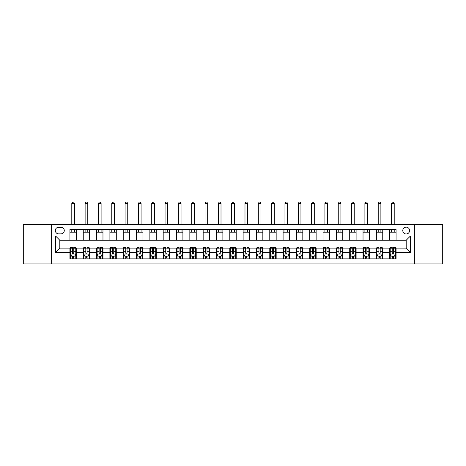 <?xml version="1.0" encoding="UTF-8"?>
<svg xmlns="http://www.w3.org/2000/svg" width="466" height="466" viewBox="0 0 466 466"><rect width="100%" height="100%" fill="white"/><g stroke="black" fill="none" stroke-linecap="round" stroke-linejoin="round"><path stroke-width="0.7" d="M406.195 227.14A3.413 3.413 0 0 0 402.787 230.548A3.413 3.413 0 0 0 406.195 233.961A3.413 3.413 0 0 0 409.608 230.548A3.413 3.413 0 0 0 406.195 227.14M414.723 263.907L442.7 263.907L442.7 224.472L414.723 224.472L414.723 263.907L51.277 263.907L51.277 224.472L23.3 224.472L23.3 263.907L51.277 263.907M58.634 233.85L60.976 233.85A3.303 3.303 0 0 0 64.279 230.548A3.303 3.303 0 0 0 60.976 227.245L58.634 227.245A3.303 3.303 0 0 0 55.326 230.548A3.303 3.303 0 0 0 58.634 233.85M414.723 224.472L51.277 224.472M69.929 252.397L55.541 252.397L55.541 235.982L69.929 235.982L69.929 240.246L59.805 240.246L59.805 248.133L69.929 248.133L69.929 258.846L396.071 258.846L396.071 248.133L406.195 248.133L406.195 240.246L396.071 240.246L396.071 235.982L410.459 235.982L410.459 252.397L396.071 252.397M396.071 235.982L396.071 229.534L69.929 229.534L69.929 235.982M389.675 229.534L389.675 240.246L396.071 240.246M389.675 240.246L69.929 240.246M69.929 248.133L70.465 248.133M72.486 248.133L73.768 248.133M75.789 248.133L76.325 248.133L76.325 258.846M83.787 248.133L76.325 248.133M85.808 248.133L87.09 248.133M89.117 248.133L89.647 248.133L89.647 258.846M97.109 248.133L89.647 248.133M99.136 248.133L100.411 248.133M102.438 248.133L102.969 248.133L102.969 258.846M110.43 248.133L102.969 248.133M112.457 248.133L113.733 248.133M115.76 248.133L116.29 248.133L116.29 258.846M123.752 248.133L116.29 248.133M125.779 248.133L127.055 248.133M129.082 248.133L129.618 248.133L129.618 258.846M137.074 248.133L129.618 248.133M139.101 248.133L140.382 248.133M142.404 248.133L142.94 248.133L142.94 258.846M150.401 248.133L142.94 248.133M152.423 248.133L153.704 248.133M155.726 248.133L156.261 248.133L156.261 258.846M163.723 248.133L156.261 248.133M165.745 248.133L167.026 248.133M169.053 248.133L169.583 248.133L169.583 258.846M177.045 248.133L169.583 248.133M179.072 248.133L180.348 248.133M182.375 248.133L182.905 248.133L182.905 258.846M190.367 248.133L182.905 248.133M192.394 248.133L193.67 248.133M195.697 248.133L196.227 248.133L196.227 258.846M203.689 248.133L196.227 248.133M205.716 248.133L206.991 248.133M209.018 248.133L209.554 248.133L209.554 258.846M217.01 248.133L209.554 248.133M219.037 248.133L220.319 248.133M222.34 248.133L222.876 248.133L222.876 258.846M230.338 248.133L222.876 248.133M232.359 248.133L233.641 248.133M235.662 248.133L236.198 248.133L236.198 258.846M243.66 248.133L236.198 248.133M245.681 248.133L246.963 248.133M248.99 248.133L249.52 248.133L249.52 258.846M256.982 248.133L249.52 248.133M259.009 248.133L260.284 248.133M262.311 248.133L262.841 248.133L262.841 258.846M270.303 248.133L262.841 248.133M272.33 248.133L273.606 248.133M275.633 248.133L276.163 248.133L276.163 258.846M283.625 248.133L276.163 248.133M285.652 248.133L286.928 248.133M288.955 248.133L289.491 248.133L289.491 258.846M296.947 248.133L289.491 248.133M298.974 248.133L300.255 248.133M302.277 248.133L302.813 248.133L302.813 258.846M310.274 248.133L302.813 248.133M312.296 248.133L313.577 248.133M315.599 248.133L316.134 248.133L316.134 258.846M323.596 248.133L316.134 248.133M325.618 248.133L326.899 248.133M328.926 248.133L329.456 248.133L329.456 258.846M336.918 248.133L329.456 248.133M338.945 248.133L340.221 248.133M342.248 248.133L342.778 248.133L342.778 258.846M350.24 248.133L342.778 248.133M352.267 248.133L353.543 248.133M355.57 248.133L356.1 248.133L356.1 258.846M363.562 248.133L356.1 248.133M365.589 248.133L366.864 248.133M368.891 248.133L369.427 248.133L369.427 258.846M376.883 248.133L369.427 248.133M378.91 248.133L380.192 248.133M382.213 248.133L382.749 248.133L382.749 258.846M390.211 248.133L382.749 248.133M392.232 248.133L393.514 248.133M395.535 248.133L396.071 248.133M76.325 229.534L76.325 240.246M69.929 232.202L76.325 232.202M69.929 256.184L70.465 256.184M72.486 256.184L73.768 256.184M75.789 256.184L76.325 256.184M83.251 248.133L83.251 258.846M83.251 229.534L83.251 240.246M89.647 229.534L89.647 240.246M83.251 232.202L89.647 232.202M83.251 256.184L83.787 256.184M85.808 256.184L87.09 256.184M89.117 256.184L89.647 256.184M96.573 248.133L96.573 258.846M96.573 256.184L97.109 256.184M99.136 256.184L100.411 256.184M102.438 256.184L102.969 256.184M96.573 229.534L96.573 240.246M102.969 229.534L102.969 240.246M96.573 232.202L102.969 232.202M109.9 248.133L109.9 258.846M109.9 256.184L110.43 256.184M112.457 256.184L113.733 256.184M115.76 256.184L116.29 256.184M109.9 229.534L109.9 240.246M116.29 229.534L116.29 240.246M109.9 232.202L116.29 232.202M123.222 248.133L123.222 258.846M123.222 256.184L123.752 256.184M125.779 256.184L127.055 256.184M129.082 256.184L129.618 256.184M123.222 229.534L123.222 240.246M129.618 229.534L129.618 240.246M123.222 232.202L129.618 232.202M136.544 248.133L136.544 258.846M136.544 256.184L137.074 256.184M139.101 256.184L140.382 256.184M142.404 256.184L142.94 256.184M136.544 229.534L136.544 240.246M142.94 229.534L142.94 240.246M136.544 232.202L142.94 232.202M149.866 248.133L149.866 258.846M149.866 256.184L150.401 256.184M152.423 256.184L153.704 256.184M155.726 256.184L156.261 256.184M149.866 229.534L149.866 240.246M156.261 229.534L156.261 240.246M149.866 232.202L156.261 232.202M163.187 248.133L163.187 258.846M163.187 256.184L163.723 256.184M165.745 256.184L167.026 256.184M169.053 256.184L169.583 256.184M163.187 229.534L163.187 240.246M169.583 229.534L169.583 240.246M163.187 232.202L169.583 232.202M176.509 248.133L176.509 258.846M176.509 256.184L177.045 256.184M179.072 256.184L180.348 256.184M182.375 256.184L182.905 256.184M176.509 229.534L176.509 240.246M182.905 229.534L182.905 240.246M176.509 232.202L182.905 232.202M189.837 248.133L189.837 258.846M189.837 256.184L190.367 256.184M192.394 256.184L193.67 256.184M195.697 256.184L196.227 256.184M189.837 229.534L189.837 240.246M196.227 229.534L196.227 240.246M189.837 232.202L196.227 232.202M203.159 248.133L203.159 258.846M203.159 256.184L203.689 256.184M205.716 256.184L206.991 256.184M209.018 256.184L209.554 256.184M203.159 229.534L203.159 240.246M209.554 229.534L209.554 240.246M203.159 232.202L209.554 232.202M216.48 248.133L216.48 258.846M216.48 256.184L217.01 256.184M219.037 256.184L220.319 256.184M222.34 256.184L222.876 256.184M216.48 229.534L216.48 240.246M222.876 229.534L222.876 240.246M216.48 232.202L222.876 232.202M229.802 248.133L229.802 258.846M229.802 256.184L230.338 256.184M232.359 256.184L233.641 256.184M235.662 256.184L236.198 256.184M229.802 229.534L229.802 240.246M236.198 229.534L236.198 240.246M229.802 232.202L236.198 232.202M243.124 248.133L243.124 258.846M243.124 256.184L243.66 256.184M245.681 256.184L246.963 256.184M248.99 256.184L249.52 256.184M243.124 229.534L243.124 240.246M249.52 229.534L249.52 240.246M243.124 232.202L249.52 232.202M256.446 248.133L256.446 258.846M256.446 256.184L256.982 256.184M259.009 256.184L260.284 256.184M262.311 256.184L262.841 256.184M256.446 229.534L256.446 240.246M262.841 229.534L262.841 240.246M256.446 232.202L262.841 232.202M269.773 248.133L269.773 258.846M269.773 256.184L270.303 256.184M272.33 256.184L273.606 256.184M275.633 256.184L276.163 256.184M269.773 229.534L269.773 240.246M276.163 229.534L276.163 240.246M269.773 232.202L276.163 232.202M283.095 248.133L283.095 258.846M283.095 256.184L283.625 256.184M285.652 256.184L286.928 256.184M288.955 256.184L289.491 256.184M283.095 229.534L283.095 240.246M289.491 229.534L289.491 240.246M283.095 232.202L289.491 232.202M296.417 248.133L296.417 258.846M296.417 256.184L296.947 256.184M298.974 256.184L300.255 256.184M302.277 256.184L302.813 256.184M296.417 229.534L296.417 240.246M302.813 229.534L302.813 240.246M296.417 232.202L302.813 232.202M309.739 248.133L309.739 258.846M309.739 256.184L310.274 256.184M312.296 256.184L313.577 256.184M315.599 256.184L316.134 256.184M309.739 229.534L309.739 240.246M316.134 229.534L316.134 240.246M309.739 232.202L316.134 232.202M323.06 248.133L323.06 258.846M323.06 256.184L323.596 256.184M325.618 256.184L326.899 256.184M328.926 256.184L329.456 256.184M323.06 229.534L323.06 240.246M329.456 229.534L329.456 240.246M323.06 232.202L329.456 232.202M336.382 248.133L336.382 258.846M336.382 256.184L336.918 256.184M338.945 256.184L340.221 256.184M342.248 256.184L342.778 256.184M336.382 229.534L336.382 240.246M342.778 229.534L342.778 240.246M336.382 232.202L342.778 232.202M349.71 248.133L349.71 258.846M349.71 256.184L350.24 256.184M352.267 256.184L353.543 256.184M355.57 256.184L356.1 256.184M349.71 229.534L349.71 240.246M356.1 229.534L356.1 240.246M349.71 232.202L356.1 232.202M363.031 248.133L363.031 258.846M363.031 256.184L363.562 256.184M365.589 256.184L366.864 256.184M368.891 256.184L369.427 256.184M363.031 229.534L363.031 240.246M369.427 229.534L369.427 240.246M363.031 232.202L369.427 232.202M376.353 248.133L376.353 258.846M376.353 256.184L376.883 256.184M378.91 256.184L380.192 256.184M382.213 256.184L382.749 256.184M376.353 229.534L376.353 240.246M382.749 229.534L382.749 240.246M376.353 232.202L382.749 232.202M389.675 248.133L389.675 258.846M389.675 256.184L390.211 256.184M392.232 256.184L393.514 256.184M395.535 256.184L396.071 256.184M389.675 232.202L396.071 232.202M59.805 240.246L55.541 235.982M59.805 248.133L55.541 252.397M410.459 235.982L406.195 240.246M410.459 252.397L406.195 248.133M72.486 257.459L73.768 257.459M70.465 248.832L72.486 248.832L72.486 247.493L70.465 247.493L70.465 253.999L71.531 256.131L74.723 256.131L75.789 253.999L75.789 247.493L73.768 247.493L73.768 248.832L75.789 248.832M75.789 253.999L75.789 258.846M70.465 253.999L70.465 258.846M73.768 256.131L73.768 258.846M72.486 258.846L72.486 256.131M72.486 248.832L72.486 253.195C72.912 254.017 73.337 254.017 73.768 253.195L73.768 248.832M74.461 232.202L74.461 229.534M74.461 224.472L74.461 203.479L71.793 203.479L71.793 224.472M71.793 232.202L71.793 229.534M71.793 203.479L72.597 202.093L73.657 202.093L74.461 203.479M85.808 257.459L87.09 257.459M83.787 248.832L85.808 248.832L85.808 247.493L83.787 247.493L83.787 253.999L84.853 256.131L88.051 256.131L89.117 253.999L89.117 247.493L87.09 247.493L87.09 248.832L89.117 248.832M89.117 253.999L89.117 258.846M83.787 253.999L83.787 258.846M87.09 256.131L87.09 258.846M85.808 258.846L85.808 256.131M85.808 248.832L85.808 253.195C86.233 254.017 86.664 254.017 87.09 253.195L87.09 248.832M87.783 232.202L87.783 229.534M87.783 224.472L87.783 203.479L85.115 203.479L85.115 224.472M85.115 232.202L85.115 229.534M85.115 203.479L85.919 202.093L86.985 202.093L87.783 203.479M99.136 257.459L100.411 257.459M97.109 248.832L99.136 248.832L99.136 247.493L97.109 247.493L97.109 253.999L98.175 256.131L101.372 256.131L102.438 253.999L102.438 247.493L100.411 247.493L100.411 248.832L102.438 248.832M102.438 253.999L102.438 258.846M97.109 253.999L97.109 258.846M100.411 256.131L100.411 258.846M99.136 258.846L99.136 256.131M99.136 248.832L99.136 253.195C99.561 254.017 99.986 254.017 100.411 253.195L100.411 248.832M101.105 232.202L101.105 229.534M101.105 224.472L101.105 203.479L98.443 203.479L98.443 224.472M98.443 232.202L98.443 229.534M98.443 203.479L99.241 202.093L100.306 202.093L101.105 203.479M112.457 257.459L113.733 257.459M110.43 248.832L112.457 248.832L112.457 247.493L110.43 247.493L110.43 253.999L111.496 256.131L114.694 256.131L115.76 253.999L115.76 247.493L113.733 247.493L113.733 248.832L115.76 248.832M115.76 253.999L115.76 258.846M110.43 253.999L110.43 258.846M113.733 256.131L113.733 258.846M112.457 258.846L112.457 256.131M112.457 248.832L112.457 253.195C112.883 254.017 113.308 254.017 113.733 253.195L113.733 248.832M114.426 232.202L114.426 229.534M114.426 224.472L114.426 203.479L111.764 203.479L111.764 224.472M111.764 232.202L111.764 229.534M111.764 203.479L112.562 202.093L113.628 202.093L114.426 203.479M125.779 257.459L127.055 257.459M123.752 248.832L125.779 248.832L125.779 247.493L123.752 247.493L123.752 253.999L124.818 256.131L128.016 256.131L129.082 253.999L129.082 247.493L127.055 247.493L127.055 248.832L129.082 248.832M129.082 253.999L129.082 258.846M123.752 253.999L123.752 258.846M127.055 256.131L127.055 258.846M125.779 258.846L125.779 256.131M125.779 248.832L125.779 253.195C126.204 254.017 126.63 254.017 127.055 253.195L127.055 248.832M127.748 232.202L127.748 229.534M127.748 224.472L127.748 203.479L125.086 203.479L125.086 224.472M125.086 232.202L125.086 229.534M125.086 203.479L125.884 202.093L126.95 202.093L127.748 203.479M139.101 257.459L140.382 257.459M137.074 248.832L139.101 248.832L139.101 247.493L137.074 247.493L137.074 253.999L138.14 256.131L141.338 256.131L142.404 253.999L142.404 247.493L140.382 247.493L140.382 248.832L142.404 248.832M142.404 253.999L142.404 258.846M137.074 253.999L137.074 258.846M140.382 256.131L140.382 258.846M139.101 258.846L139.101 256.131M139.101 248.832L139.101 253.195C139.526 254.017 139.951 254.017 140.382 253.195L140.382 248.832M141.076 232.202L141.076 229.534M141.076 224.472L141.076 203.479L138.408 203.479L138.408 224.472M138.408 232.202L138.408 229.534M138.408 203.479L139.206 202.093L140.272 202.093L141.076 203.479M152.423 257.459L153.704 257.459M150.401 248.832L152.423 248.832L152.423 247.493L150.401 247.493L150.401 253.999L151.467 256.131L154.66 256.131L155.726 253.999L155.726 247.493L153.704 247.493L153.704 248.832L155.726 248.832M155.726 253.999L155.726 258.846M150.401 253.999L150.401 258.846M153.704 256.131L153.704 258.846M152.423 258.846L152.423 256.131M152.423 248.832L152.423 253.195C152.848 254.017 153.273 254.017 153.704 253.195L153.704 248.832M154.397 232.202L154.397 229.534M154.397 224.472L154.397 203.479L151.73 203.479L151.73 224.472M151.73 232.202L151.73 229.534M151.73 203.479L152.533 202.093L153.594 202.093L154.397 203.479M165.745 257.459L167.026 257.459M163.723 248.832L165.745 248.832L165.745 247.493L163.723 247.493L163.723 253.999L164.789 256.131L167.987 256.131L169.053 253.999L169.053 247.493L167.026 247.493L167.026 248.832L169.053 248.832M169.053 253.999L169.053 258.846M163.723 253.999L163.723 258.846M167.026 256.131L167.026 258.846M165.745 258.846L165.745 256.131M165.745 248.832L165.745 253.195C166.17 254.017 166.601 254.017 167.026 253.195L167.026 248.832M167.719 232.202L167.719 229.534M167.719 224.472L167.719 203.479L165.051 203.479L165.051 224.472M165.051 232.202L165.051 229.534M165.051 203.479L165.855 202.093L166.921 202.093L167.719 203.479M179.072 257.459L180.348 257.459M177.045 248.832L179.072 248.832L179.072 247.493L177.045 247.493L177.045 253.999L178.111 256.131L181.309 256.131L182.375 253.999L182.375 247.493L180.348 247.493L180.348 248.832L182.375 248.832M182.375 253.999L182.375 258.846M177.045 253.999L177.045 258.846M180.348 256.131L180.348 258.846M179.072 258.846L179.072 256.131M179.072 248.832L179.072 253.195C179.497 254.017 179.923 254.017 180.348 253.195L180.348 248.832M181.041 232.202L181.041 229.534M181.041 224.472L181.041 203.479L178.379 203.479L178.379 224.472M178.379 232.202L178.379 229.534M178.379 203.479L179.177 202.093L180.243 202.093L181.041 203.479M192.394 257.459L193.67 257.459M190.367 248.832L192.394 248.832L192.394 247.493L190.367 247.493L190.367 253.999L191.433 256.131L194.631 256.131L195.697 253.999L195.697 247.493L193.67 247.493L193.67 248.832L195.697 248.832M195.697 253.999L195.697 258.846M190.367 253.999L190.367 258.846M193.67 256.131L193.67 258.846M192.394 258.846L192.394 256.131M192.394 248.832L192.394 253.195C192.819 254.017 193.244 254.017 193.67 253.195L193.67 248.832M194.363 232.202L194.363 229.534M194.363 224.472L194.363 203.479L191.701 203.479L191.701 224.472M191.701 232.202L191.701 229.534M191.701 203.479L192.499 202.093L193.565 202.093L194.363 203.479M205.716 257.459L206.991 257.459M203.689 248.832L205.716 248.832L205.716 247.493L203.689 247.493L203.689 253.999L204.755 256.131L207.953 256.131L209.018 253.999L209.018 247.493L206.991 247.493L206.991 248.832L209.018 248.832M209.018 253.999L209.018 258.846M203.689 253.999L203.689 258.846M206.991 256.131L206.991 258.846M205.716 258.846L205.716 256.131M205.716 248.832L205.716 253.195C206.141 254.017 206.566 254.017 206.991 253.195L206.991 248.832M207.685 232.202L207.685 229.534M207.685 224.472L207.685 203.479L205.023 203.479L205.023 224.472M205.023 232.202L205.023 229.534M205.023 203.479L205.821 202.093L206.887 202.093L207.685 203.479M219.037 257.459L220.319 257.459M217.01 248.832L219.037 248.832L219.037 247.493L217.01 247.493L217.01 253.999L218.076 256.131L221.274 256.131L222.34 253.999L222.34 247.493L220.319 247.493L220.319 248.832L222.34 248.832M222.34 253.999L222.34 258.846M217.01 253.999L217.01 258.846M220.319 256.131L220.319 258.846M219.037 258.846L219.037 256.131M219.037 248.832L219.037 253.195C219.463 254.017 219.888 254.017 220.319 253.195L220.319 248.832M221.012 232.202L221.012 229.534M221.012 224.472L221.012 203.479L218.344 203.479L218.344 224.472M218.344 232.202L218.344 229.534M218.344 203.479L219.142 202.093L220.208 202.093L221.012 203.479M232.359 257.459L233.641 257.459M230.338 248.832L232.359 248.832L232.359 247.493L230.338 247.493L230.338 253.999L231.404 256.131L234.596 256.131L235.662 253.999L235.662 247.493L233.641 247.493L233.641 248.832L235.662 248.832M235.662 253.999L235.662 258.846M230.338 253.999L230.338 258.846M233.641 256.131L233.641 258.846M232.359 258.846L232.359 256.131M232.359 248.832L232.359 253.195C232.784 254.017 233.21 254.017 233.641 253.195L233.641 248.832M234.334 232.202L234.334 229.534M234.334 224.472L234.334 203.479L231.666 203.479L231.666 224.472M231.666 232.202L231.666 229.534M231.666 203.479L232.47 202.093L233.53 202.093L234.334 203.479M245.681 257.459L246.963 257.459M243.66 248.832L245.681 248.832L245.681 247.493L243.66 247.493L243.66 253.999L244.726 256.131L247.924 256.131L248.99 253.999L248.99 247.493L246.963 247.493L246.963 248.832L248.99 248.832M248.99 253.999L248.99 258.846M243.66 253.999L243.66 258.846M246.963 256.131L246.963 258.846M245.681 258.846L245.681 256.131M245.681 248.832L245.681 253.195C246.106 254.017 246.537 254.017 246.963 253.195L246.963 248.832M247.656 232.202L247.656 229.534M247.656 224.472L247.656 203.479L244.988 203.479L244.988 224.472M244.988 232.202L244.988 229.534M244.988 203.479L245.792 202.093L246.858 202.093L247.656 203.479M259.009 257.459L260.284 257.459M256.982 248.832L259.009 248.832L259.009 247.493L256.982 247.493L256.982 253.999L258.048 256.131L261.245 256.131L262.311 253.999L262.311 247.493L260.284 247.493L260.284 248.832L262.311 248.832M262.311 253.999L262.311 258.846M256.982 253.999L256.982 258.846M260.284 256.131L260.284 258.846M259.009 258.846L259.009 256.131M259.009 248.832L259.009 253.195C259.434 254.017 259.859 254.017 260.284 253.195L260.284 248.832M260.977 232.202L260.977 229.534M260.977 224.472L260.977 203.479L258.315 203.479L258.315 224.472M258.315 232.202L258.315 229.534M258.315 203.479L259.113 202.093L260.179 202.093L260.977 203.479M272.33 257.459L273.606 257.459M270.303 248.832L272.33 248.832L272.33 247.493L270.303 247.493L270.303 253.999L271.369 256.131L274.567 256.131L275.633 253.999L275.633 247.493L273.606 247.493L273.606 248.832L275.633 248.832M275.633 253.999L275.633 258.846M270.303 253.999L270.303 258.846M273.606 256.131L273.606 258.846M272.33 258.846L272.33 256.131M272.33 248.832L272.33 253.195C272.756 254.017 273.181 254.017 273.606 253.195L273.606 248.832M274.299 232.202L274.299 229.534M274.299 224.472L274.299 203.479L271.637 203.479L271.637 224.472M271.637 232.202L271.637 229.534M271.637 203.479L272.435 202.093L273.501 202.093L274.299 203.479M285.652 257.459L286.928 257.459M283.625 248.832L285.652 248.832L285.652 247.493L283.625 247.493L283.625 253.999L284.691 256.131L287.889 256.131L288.955 253.999L288.955 247.493L286.928 247.493L286.928 248.832L288.955 248.832M288.955 253.999L288.955 258.846M283.625 253.999L283.625 258.846M286.928 256.131L286.928 258.846M285.652 258.846L285.652 256.131M285.652 248.832L285.652 253.195C286.077 254.017 286.503 254.017 286.928 253.195L286.928 248.832M287.621 232.202L287.621 229.534M287.621 224.472L287.621 203.479L284.959 203.479L284.959 224.472M284.959 232.202L284.959 229.534M284.959 203.479L285.757 202.093L286.823 202.093L287.621 203.479M298.974 257.459L300.255 257.459M296.947 248.832L298.974 248.832L298.974 247.493L296.947 247.493L296.947 253.999L298.013 256.131L301.211 256.131L302.277 253.999L302.277 247.493L300.255 247.493L300.255 248.832L302.277 248.832M302.277 253.999L302.277 258.846M296.947 253.999L296.947 258.846M300.255 256.131L300.255 258.846M298.974 258.846L298.974 256.131M298.974 248.832L298.974 253.195C299.399 254.017 299.824 254.017 300.255 253.195L300.255 248.832M300.949 232.202L300.949 229.534M300.949 224.472L300.949 203.479L298.281 203.479L298.281 224.472M298.281 232.202L298.281 229.534M298.281 203.479L299.079 202.093L300.145 202.093L300.949 203.479M312.296 257.459L313.577 257.459M310.274 248.832L312.296 248.832L312.296 247.493L310.274 247.493L310.274 253.999L311.34 256.131L314.533 256.131L315.599 253.999L315.599 247.493L313.577 247.493L313.577 248.832L315.599 248.832M315.599 253.999L315.599 258.846M310.274 253.999L310.274 258.846M313.577 256.131L313.577 258.846M312.296 258.846L312.296 256.131M312.296 248.832L312.296 253.195C312.721 254.017 313.146 254.017 313.577 253.195L313.577 248.832M314.27 232.202L314.27 229.534M314.27 224.472L314.27 203.479L311.603 203.479L311.603 224.472M311.603 232.202L311.603 229.534M311.603 203.479L312.406 202.093L313.467 202.093L314.27 203.479M325.618 257.459L326.899 257.459M323.596 248.832L325.618 248.832L325.618 247.493L323.596 247.493L323.596 253.999L324.662 256.131L327.86 256.131L328.926 253.999L328.926 247.493L326.899 247.493L326.899 248.832L328.926 248.832M328.926 253.999L328.926 258.846M323.596 253.999L323.596 258.846M326.899 256.131L326.899 258.846M325.618 258.846L325.618 256.131M325.618 248.832L325.618 253.195C326.043 254.017 326.474 254.017 326.899 253.195L326.899 248.832M327.592 232.202L327.592 229.534M327.592 224.472L327.592 203.479L324.924 203.479L324.924 224.472M324.924 232.202L324.924 229.534M324.924 203.479L325.728 202.093L326.794 202.093L327.592 203.479M338.945 257.459L340.221 257.459M336.918 248.832L338.945 248.832L338.945 247.493L336.918 247.493L336.918 253.999L337.984 256.131L341.182 256.131L342.248 253.999L342.248 247.493L340.221 247.493L340.221 248.832L342.248 248.832M342.248 253.999L342.248 258.846M336.918 253.999L336.918 258.846M340.221 256.131L340.221 258.846M338.945 258.846L338.945 256.131M338.945 248.832L338.945 253.195C339.37 254.017 339.796 254.017 340.221 253.195L340.221 248.832M340.914 232.202L340.914 229.534M340.914 224.472L340.914 203.479L338.252 203.479L338.252 224.472M338.252 232.202L338.252 229.534M338.252 203.479L339.05 202.093L340.116 202.093L340.914 203.479M352.267 257.459L353.543 257.459M350.24 248.832L352.267 248.832L352.267 247.493L350.24 247.493L350.24 253.999L351.306 256.131L354.504 256.131L355.57 253.999L355.57 247.493L353.543 247.493L353.543 248.832L355.57 248.832M355.57 253.999L355.57 258.846M350.24 253.999L350.24 258.846M353.543 256.131L353.543 258.846M352.267 258.846L352.267 256.131M352.267 248.832L352.267 253.195C352.692 254.017 353.117 254.017 353.543 253.195L353.543 248.832M354.236 232.202L354.236 229.534M354.236 224.472L354.236 203.479L351.574 203.479L351.574 224.472M351.574 232.202L351.574 229.534M351.574 203.479L352.372 202.093L353.438 202.093L354.236 203.479M365.589 257.459L366.864 257.459M363.562 248.832L365.589 248.832L365.589 247.493L363.562 247.493L363.562 253.999L364.628 256.131L367.825 256.131L368.891 253.999L368.891 247.493L366.864 247.493L366.864 248.832L368.891 248.832M368.891 253.999L368.891 258.846M363.562 253.999L363.562 258.846M366.864 256.131L366.864 258.846M365.589 258.846L365.589 256.131M365.589 248.832L365.589 253.195C366.014 254.017 366.439 254.017 366.864 253.195L366.864 248.832M367.558 232.202L367.558 229.534M367.558 224.472L367.558 203.479L364.895 203.479L364.895 224.472M364.895 232.202L364.895 229.534M364.895 203.479L365.693 202.093L366.759 202.093L367.558 203.479M378.91 257.459L380.192 257.459M376.883 248.832L378.91 248.832L378.91 247.493L376.883 247.493L376.883 253.999L377.949 256.131L381.147 256.131L382.213 253.999L382.213 247.493L380.192 247.493L380.192 248.832L382.213 248.832M382.213 253.999L382.213 258.846M376.883 253.999L376.883 258.846M380.192 256.131L380.192 258.846M378.91 258.846L378.91 256.131M378.91 248.832L378.91 253.195C379.336 254.017 379.761 254.017 380.192 253.195L380.192 248.832M380.885 232.202L380.885 229.534M380.885 224.472L380.885 203.479L378.217 203.479L378.217 224.472M378.217 232.202L378.217 229.534M378.217 203.479L379.015 202.093L380.081 202.093L380.885 203.479M392.232 257.459L393.514 257.459M390.211 248.832L392.232 248.832L392.232 247.493L390.211 247.493L390.211 253.999L391.277 256.131L394.469 256.131L395.535 253.999L395.535 247.493L393.514 247.493L393.514 248.832L395.535 248.832M395.535 253.999L395.535 258.846M390.211 253.999L390.211 258.846M393.514 256.131L393.514 258.846M392.232 258.846L392.232 256.131M392.232 248.832L392.232 253.195C392.657 254.017 393.083 254.017 393.514 253.195L393.514 248.832M394.207 232.202L394.207 229.534M394.207 224.472L394.207 203.479L391.539 203.479L391.539 224.472M391.539 232.202L391.539 229.534M391.539 203.479L392.343 202.093L393.403 202.093L394.207 203.479M83.251 252.397L76.325 252.397M83.251 235.982L76.325 235.982M96.573 235.982L89.647 235.982M96.573 252.397L89.647 252.397M109.9 235.982L102.969 235.982M109.9 252.397L102.969 252.397M123.222 235.982L116.29 235.982M123.222 252.397L116.29 252.397M136.544 235.982L129.618 235.982M136.544 252.397L129.618 252.397M149.866 235.982L142.94 235.982M149.866 252.397L142.94 252.397M163.187 235.982L156.261 235.982M163.187 252.397L156.261 252.397M176.509 235.982L169.583 235.982M176.509 252.397L169.583 252.397M189.837 235.982L182.905 235.982M189.837 252.397L182.905 252.397M203.159 235.982L196.227 235.982M203.159 252.397L196.227 252.397M216.48 235.982L209.554 235.982M216.48 252.397L209.554 252.397M229.802 235.982L222.876 235.982M229.802 252.397L222.876 252.397M243.124 235.982L236.198 235.982M243.124 252.397L236.198 252.397M256.446 235.982L249.52 235.982M256.446 252.397L249.52 252.397M269.773 235.982L262.841 235.982M269.773 252.397L262.841 252.397M283.095 235.982L276.163 235.982M283.095 252.397L276.163 252.397M296.417 235.982L289.491 235.982M296.417 252.397L289.491 252.397M309.739 235.982L302.813 235.982M309.739 252.397L302.813 252.397M323.06 235.982L316.134 235.982M323.06 252.397L316.134 252.397M336.382 235.982L329.456 235.982M336.382 252.397L329.456 252.397M349.71 235.982L342.778 235.982M349.71 252.397L342.778 252.397M363.031 235.982L356.1 235.982M363.031 252.397L356.1 252.397M376.353 235.982L369.427 235.982M376.353 252.397L369.427 252.397M389.675 235.982L382.749 235.982M389.675 252.397L382.749 252.397M70.488 254.052L75.766 254.052M75.789 256.003L74.787 256.003M71.467 256.003L70.465 256.003M73.768 251.687L75.789 251.687M70.465 251.687L72.486 251.687M72.486 256.783L73.768 256.783M83.81 254.052L89.088 254.052M89.117 256.003L88.115 256.003M84.789 256.003L83.787 256.003M87.09 251.687L89.117 251.687M83.787 251.687L85.808 251.687M85.808 256.783L87.09 256.783M97.132 254.052L102.409 254.052M102.438 256.003L101.437 256.003M98.11 256.003L97.109 256.003M100.411 251.687L102.438 251.687M97.109 251.687L99.136 251.687M99.136 256.783L100.411 256.783M110.459 254.052L115.731 254.052M115.76 256.003L114.758 256.003M111.432 256.003L110.43 256.003M113.733 251.687L115.76 251.687M110.43 251.687L112.457 251.687M112.457 256.783L113.733 256.783M123.781 254.052L129.059 254.052M129.082 256.003L128.08 256.003M124.754 256.003L123.752 256.003M127.055 251.687L129.082 251.687M123.752 251.687L125.779 251.687M125.779 256.783L127.055 256.783M137.103 254.052L142.38 254.052M142.404 256.003L141.402 256.003M138.076 256.003L137.074 256.003M140.382 251.687L142.404 251.687M137.074 251.687L139.101 251.687M139.101 256.783L140.382 256.783M150.425 254.052L155.702 254.052M155.726 256.003L154.724 256.003M151.403 256.003L150.401 256.003M153.704 251.687L155.726 251.687M150.401 251.687L152.423 251.687M152.423 256.783L153.704 256.783M163.747 254.052L169.024 254.052M169.053 256.003L168.051 256.003M164.725 256.003L163.723 256.003M167.026 251.687L169.053 251.687M163.723 251.687L165.745 251.687M165.745 256.783L167.026 256.783M177.068 254.052L182.346 254.052M182.375 256.003L181.373 256.003M178.047 256.003L177.045 256.003M180.348 251.687L182.375 251.687M177.045 251.687L179.072 251.687M179.072 256.783L180.348 256.783M190.396 254.052L195.668 254.052M195.697 256.003L194.695 256.003M191.369 256.003L190.367 256.003M193.67 251.687L195.697 251.687M190.367 251.687L192.394 251.687M192.394 256.783L193.67 256.783M203.718 254.052L208.995 254.052M209.018 256.003L208.017 256.003M204.69 256.003L203.689 256.003M206.991 251.687L209.018 251.687M203.689 251.687L205.716 251.687M205.716 256.783L206.991 256.783M217.04 254.052L222.317 254.052M222.34 256.003L221.338 256.003M218.012 256.003L217.01 256.003M220.319 251.687L222.34 251.687M217.01 251.687L219.037 251.687M219.037 256.783L220.319 256.783M230.361 254.052L235.639 254.052M235.662 256.003L234.66 256.003M231.34 256.003L230.338 256.003M233.641 251.687L235.662 251.687M230.338 251.687L232.359 251.687M232.359 256.783L233.641 256.783M243.683 254.052L248.96 254.052M248.99 256.003L247.988 256.003M244.662 256.003L243.66 256.003M246.963 251.687L248.99 251.687M243.66 251.687L245.681 251.687M245.681 256.783L246.963 256.783M257.005 254.052L262.282 254.052M262.311 256.003L261.31 256.003M257.983 256.003L256.982 256.003M260.284 251.687L262.311 251.687M256.982 251.687L259.009 251.687M259.009 256.783L260.284 256.783M270.332 254.052L275.604 254.052M275.633 256.003L274.631 256.003M271.305 256.003L270.303 256.003M273.606 251.687L275.633 251.687M270.303 251.687L272.33 251.687M272.33 256.783L273.606 256.783M283.654 254.052L288.932 254.052M288.955 256.003L287.953 256.003M284.627 256.003L283.625 256.003M286.928 251.687L288.955 251.687M283.625 251.687L285.652 251.687M285.652 256.783L286.928 256.783M296.976 254.052L302.253 254.052M302.277 256.003L301.275 256.003M297.949 256.003L296.947 256.003M300.255 251.687L302.277 251.687M296.947 251.687L298.974 251.687M298.974 256.783L300.255 256.783M310.298 254.052L315.575 254.052M315.599 256.003L314.597 256.003M311.276 256.003L310.274 256.003M313.577 251.687L315.599 251.687M310.274 251.687L312.296 251.687M312.296 256.783L313.577 256.783M323.62 254.052L328.897 254.052M328.926 256.003L327.924 256.003M324.598 256.003L323.596 256.003M326.899 251.687L328.926 251.687M323.596 251.687L325.618 251.687M325.618 256.783L326.899 256.783M336.941 254.052L342.219 254.052M342.248 256.003L341.246 256.003M337.92 256.003L336.918 256.003M340.221 251.687L342.248 251.687M336.918 251.687L338.945 251.687M338.945 256.783L340.221 256.783M350.269 254.052L355.541 254.052M355.57 256.003L354.568 256.003M351.242 256.003L350.24 256.003M353.543 251.687L355.57 251.687M350.24 251.687L352.267 251.687M352.267 256.783L353.543 256.783M363.591 254.052L368.868 254.052M368.891 256.003L367.89 256.003M364.563 256.003L363.562 256.003M366.864 251.687L368.891 251.687M363.562 251.687L365.589 251.687M365.589 256.783L366.864 256.783M376.912 254.052L382.19 254.052M382.213 256.003L381.211 256.003M377.885 256.003L376.883 256.003M380.192 251.687L382.213 251.687M376.883 251.687L378.91 251.687M378.91 256.783L380.192 256.783M390.234 254.052L395.512 254.052M395.535 256.003L394.533 256.003M391.213 256.003L390.211 256.003M393.514 251.687L395.535 251.687M390.211 251.687L392.232 251.687M392.232 256.783L393.514 256.783"/></g></svg>
